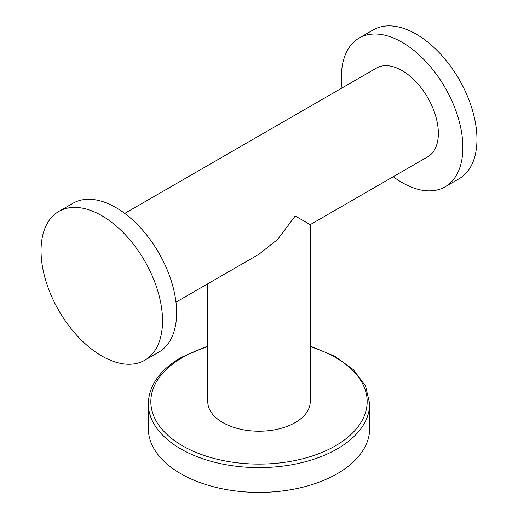 <?xml version="1.0" encoding="UTF-8"?>
<svg xmlns="http://www.w3.org/2000/svg" width="518" height="518" viewBox="0 0 518 518"><rect width="100%" height="100%" fill="white"/><g stroke="black" fill="none" stroke-linecap="round" stroke-linejoin="round"><path stroke-width="0.78" d="M337.27 473.692A110.69 63.908 0 0 0 369.69 428.503L369.69 403.71A110.69 63.908 0 0 1 337.27 448.899A110.69 63.908 0 0 1 216.641 462.755A110.69 63.908 0 0 1 148.31 403.71L148.31 428.503A110.69 63.908 180 0 0 216.641 487.542A110.69 63.908 180 0 0 337.27 473.692M124.741 213.416L376.508 68.059A51.237 29.578 60 0 1 402.123 70.597A51.237 29.578 60 0 1 435.593 115.747A51.237 29.578 60 0 1 427.738 156.805L310.237 224.644L310.237 401.644A51.237 29.578 180 0 1 278.606 428.975A51.237 29.578 180 0 1 222.772 422.558A51.237 29.578 180 0 1 207.763 401.644L207.763 283.806M295.228 215.98C309.725 224.352 319.962 230.264 295.228 215.98L277.745 239.297L259 254.221L175.978 302.156M393.259 176.709A85.91 49.605 -120 0 0 445.079 186.836L459.168 178.704A85.91 49.605 -120 0 0 476.961 139.374A85.91 49.605 60 0 0 439.458 52.914A85.91 49.605 60 0 0 373.251 29.895L359.168 38.028A85.91 49.605 60 0 0 341.375 77.357A85.91 49.605 -120 0 0 342.022 87.969M445.079 186.836A85.91 49.605 -120 0 0 462.872 147.507A85.91 49.605 60 0 0 425.369 61.046A85.91 49.605 60 0 0 359.168 38.028M176.625 312.768A85.91 49.605 60 0 1 158.832 352.098L144.749 360.23A85.91 49.605 60 0 1 78.542 337.212A85.91 49.605 60 0 1 41.039 250.757A85.91 49.605 -120 0 1 58.832 211.422L72.921 203.289A85.91 49.605 -120 0 1 139.122 226.308A85.91 49.605 -120 0 1 176.625 312.768M58.832 211.422A85.91 49.605 -120 0 1 125.039 234.44A85.91 49.605 -120 0 1 162.542 320.901A85.91 49.605 60 0 1 144.749 360.23M207.763 346.652A108.158 62.445 0 0 0 182.517 357.491A108.158 62.445 0 0 0 182.517 445.804A108.158 62.445 0 0 0 335.483 445.804A108.158 62.445 0 0 0 310.237 346.652M148.31 403.71C148.893 385.424 159.874 369.975 181.255 357.362L207.763 346.069M310.237 346.069L334.589 356.151L353.483 369.742L365.527 385.968L369.69 403.71"/></g></svg>

